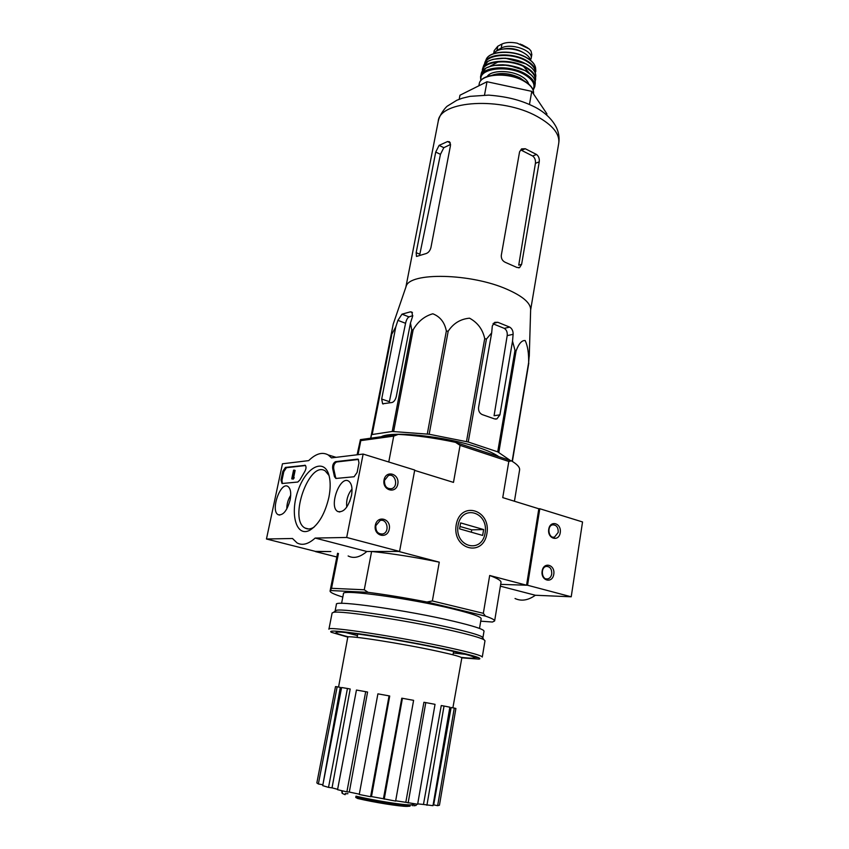 <?xml version="1.0" encoding="UTF-8"?>
<svg xmlns="http://www.w3.org/2000/svg" width="849" height="849" viewBox="0 0 849 849"><rect width="100%" height="100%" fill="white"/><g stroke="black" fill="none" stroke-linecap="round" stroke-linejoin="round"><path stroke-width="1.27" d="M405.907 287.068L406.098 286.516C409.038 271.998 471.089 273.155 507.171 289.36C522.422 296.099 530.254 302.7 530.657 309.153L530.646 309.768M370.811 438.18L393.236 324.053L370.673 438.201M391.102 335.482L395.783 326.918L381.679 399.051L382.612 403.784L392.068 402.5C394.063 401.821 395.485 399.773 396.324 396.366L410.46 323.034L412.614 316.359L411.903 312.092L410.385 311.838L401.991 314.172L397.926 320.349L395.783 326.918M371.65 434.603L392.227 431.472L411.744 329.943L410.46 323.034M411.744 329.943L413.145 329.837C417.963 321.463 424.521 316.115 432.82 313.79C440.164 316.656 444.674 322.397 446.351 331.004L448.187 331.227C453.345 323.363 460.466 319.012 469.539 318.184C477.647 322.588 482.71 329.391 484.715 338.592L486.424 339.08L491.677 332.893L478.592 407.308C478.274 410.842 479.483 413.261 482.221 414.588L494.426 418.875L496.898 418.897L499.912 414.864L512.531 341.192L513.114 334.304C513.189 330.983 512.043 328.574 509.676 327.109L497.811 322.291L494.723 322.355L492.314 325.942L491.677 332.893M392.227 431.472L429.159 434.242L468.245 442.011L497.716 451.848L515.003 350.329L512.531 341.192M515.003 350.329L516.075 350.934C518.781 343.654 521.827 340.194 525.202 340.545C527.696 345.968 528.842 353.311 528.64 362.587L529.33 354.415M493.036 323.798L504.274 328.372C506.566 329.826 507.532 332.246 507.193 335.642L494.076 415.713L499.912 414.864M497.716 451.848L510.429 460.529M381.201 436.747C392.249 430.634 446.266 436.397 478.454 447.497C487.825 450.639 494.617 453.695 498.841 456.688M393.639 431.462L413.145 329.837M372.212 434.338L391.665 335.09M427.291 433.988L446.351 331.004M429.159 434.242L448.187 331.227M466.483 441.565L484.715 338.592M468.245 442.011L486.424 339.08M498.819 452.347L516.075 350.934M512.138 461.283L528.64 362.587M512.371 461.421L528.8 363.117M381.679 399.051L389.383 401.673L405.567 323.299C406.31 320.009 407.456 317.876 408.995 316.889L401.991 314.172M410.014 806.168L410.237 804.905C402.277 804.979 373.433 800.342 355.996 796.16L355.752 797.434C373.199 801.626 402.055 806.253 410.014 806.168L407.106 806.391C400.038 806.529 373.656 802.326 357.631 798.474L355.752 797.434M410.237 804.905L414.089 804.565L413.866 805.828M412.55 804.481L412.327 805.743M342.38 792.085L342.147 793.337L345.108 794.696L345.341 793.444M341.797 791.48L342.147 793.337M347.952 793.688L345.278 793.783M417.092 804.194L416.116 805.139M416.275 804.205L416.052 805.457L413.887 805.765M358.023 454.682L360.804 440.631L393.724 436.121L388.757 462.005M266.459 538.998L282.462 463.787L308.675 460.625C315.86 453.599 322.365 451.7 328.202 454.937L331.481 457.887L363.139 454.066L346.689 537.459L315.181 538.064C308.399 544.156 302.371 545.78 297.076 542.936L292.502 538.499L266.459 538.998L316.146 551.574L330.845 551.553L315.425 551.394M342.816 597.07C334.262 594.417 330.017 592.411 330.07 591.053L331.545 588.304L338.443 553.495M331.545 588.304L364.263 589.779L371.607 551.479L398.648 551.436L439.273 562.165C414.705 557.124 392.142 553.559 371.607 551.479M360.804 440.631L360.432 439.623L398.255 434.38L393.724 436.121M514.43 501.239L519.599 469.985C520.002 467.385 517.274 464.339 511.416 460.848L455.542 442.34C435.113 438.01 416.01 435.357 398.255 434.38M360.432 439.623L357.1 454.799M526.56 585.216L500.677 584.367L527.547 585.248L539.805 508.731L538.818 508.774L526.56 585.216L489.682 575.484L483.336 613.307L432.364 600.954L439.273 562.165M336.83 556.997L315.393 551.574M456.2 524.767C451.827 549.388 483.123 557.825 486.912 533.575C491.263 509.644 460.508 500.294 456.2 524.767M538.818 508.774L502.746 497.62L508.816 461.463L460.073 445.364L453.483 482.391L414.662 470.388M341.585 603.363L343.484 593.631C341.075 588.941 410.29 598.407 453.079 608.956C471.683 613.519 481.043 616.745 481.16 618.645L479.515 628.43M480.736 621.181L492.441 622.03L494.627 620.959C494.776 619.876 491.72 618.263 485.437 616.109L426.941 602.005C405.79 597.898 386.178 594.682 368.105 592.337L330.505 590.533M364.263 589.779L368.105 592.337M426.941 602.005L432.364 600.954M494.627 620.959L501.006 582.372C501.25 580.705 497.472 578.402 489.682 575.484M483.336 613.307L485.437 616.109M460.073 445.364L455.542 442.34M511.416 460.848L508.816 461.463M322.365 784.656L318.364 783.988L337.159 686.799L340.311 687.372L322.864 784.879M318.364 783.988L316.847 782.937L335.514 686.586L337.159 686.799M454.279 708.077L455.902 708.469L439.453 805.223L437.649 805.669L433.68 804.884L451.127 707.514L454.279 708.077L437.649 805.669M433.117 804.926L433.68 804.884M444.027 706.039L449.853 707.175L432.979 805.68L423.46 804.47L441.268 705.551L444.027 706.039L426.92 805.255M417.708 803.865L423.46 804.47M425.795 702.601L435.038 704.33L417.634 804.258L405.801 802.316L423.916 702.282L425.795 702.601L408.136 802.995M395.687 800.787L405.801 802.316M402.426 698.292L413.601 700.34L395.623 801.095L383.44 798.75L401.768 698.196L402.426 698.292L384.215 799.196M371.491 796.574L370.599 796.712L389.065 695.862L389.723 696.01L371.491 796.574L383.44 798.75M370.599 796.712L359.254 794.484L377.901 693.845L389.065 695.862M349.31 792.053L346.88 791.862L365.696 691.67L367.575 692.041L349.31 792.053L359.307 794.176M346.88 791.862L337.552 789.697L356.442 690.046L365.696 691.67M332.044 787.851L328.521 787.373L347.443 688.486L350.191 689.006L332.044 787.851L337.626 789.315M328.521 787.373L322.716 785.643L341.606 687.51L347.443 688.486M338.56 687.053L347.772 637.206C345.575 634.712 402.458 643.531 438.031 651.342C453.674 654.759 461.601 656.956 461.824 657.933L452.888 707.833M546.671 115.071L546.894 113.798L531.771 91.352L486.997 81.737L459.967 95.226L459.192 99.291M486.997 81.737L484.514 95.067M531.771 91.352L529.479 104.374M412.805 315.605L408.995 316.889M416.169 252.673L419.831 254.233L440.461 154.338L443.825 147.684L439.103 145.381L435.728 152.056L416.169 252.673L416.477 256.451L425.986 253.607C428.363 252.811 430.008 250.816 430.921 247.611L450.49 145.434L449.535 141.783L447.54 141.55L439.103 145.381M450.586 144.436L443.825 147.684M501.303 255.294L519.567 151.865L521.573 148.883L525.276 148.745L536.504 154.465C538.68 156.163 539.603 158.614 539.253 161.819L521.626 264.304L519.609 267.584L516.967 267.477L505.335 262.352C502.428 260.961 501.09 258.616 501.303 255.294M525.276 148.745L521.477 150.305L532.684 155.993C534.838 157.691 535.74 160.132 535.422 163.326L518.739 265.153L521.626 264.304M515.035 598.513C521.382 601.453 528.152 600.37 535.358 595.255L571.218 596.794L582.541 521.955L539.805 508.731M500.379 586.171L535.358 595.255M527.547 585.248L571.218 596.794M553.781 574.264C555.363 564.638 543.636 561.338 542.14 571.069C540.558 580.812 552.359 583.974 553.781 574.264M560.244 532.684C561.794 523.207 550.205 519.662 548.741 529.245C547.181 538.818 558.844 542.235 560.244 532.684M558.217 532.376C558.324 527.335 556.456 524.831 552.603 524.841C546.597 525.934 548.528 538.797 554.45 537.152L558.217 532.376M551.733 573.945C551.882 568.989 550.067 566.474 546.289 566.41C540.166 567.302 541.651 580.376 547.711 578.922C549.844 578.371 551.192 576.715 551.733 573.945M351.475 495.667C348.175 507.5 343.612 512.785 337.775 511.512C328.404 506.949 340.035 474.856 348.759 481.213C351.783 483.601 352.696 488.419 351.475 495.667M290.114 500.008C287.089 510.748 283.11 515.651 278.185 514.717C270.141 510.981 280.488 481.118 287.97 486.477C290.645 488.578 291.356 493.099 290.114 500.008M328.903 497.27C325.103 513.454 318.821 524.395 310.044 530.105C296.237 537.937 289.562 513.698 298.137 490.329C306.202 466.663 324.732 457.388 329.168 476.045C330.59 482.009 330.494 489.088 328.903 497.27M282.027 483.516L280.987 479.94L282.813 471.354L285.434 467.417L305.3 465.316C306.425 466.738 306.224 468.839 304.717 471.641L299.867 479.993L297.819 482.03L282.027 483.516M335.875 478.465L334.464 476.66L332.702 468.659C332.32 465.284 333.264 462.949 335.535 461.654L357.578 459.129L358.267 459.277L358.978 462.97L357.111 472.426L354.086 476.756L335.875 478.465M346.689 537.459L399.571 551.436L414.726 470.038L363.139 454.066M384.045 479.95C381.997 490.329 395.952 494.405 397.799 484.068C399.837 473.816 385.987 469.571 384.045 479.95M375.332 525.298C373.252 535.857 387.399 539.646 389.277 529.118C391.357 518.675 377.317 514.727 375.332 525.298M399.571 551.436L366.853 551.489L315.181 538.064M366.853 551.489C359.944 557.337 353.704 558.833 348.132 555.957M314.162 527.049L313.228 527.611C310.172 529.256 307.444 529.394 305.046 528.046C288.214 519.684 309.354 459.935 325.252 470.94L329.019 475.461M282.303 483.484L281.985 480.226L283.81 471.641L286.431 467.714L305.544 465.528M293.181 477.255L294.189 477.541L293.308 479.112L291.727 478.878L293.064 477.817L294.125 470.113L293.563 470.176L291.727 478.878M293.308 479.112L292.3 478.825M294.072 478.114L293.064 477.817M294.125 470.113L295.134 470.399L293.669 477.393M358.501 459.458L336.575 461.973C334.304 463.267 333.36 465.592 333.742 468.966L335.504 476.968L334.464 476.66M336.077 478.443L335.504 476.968M375.81 525.69C375.608 531.432 377.922 534.191 382.75 533.968C390.105 532.312 387.303 518.166 380.087 520.543L375.81 525.69M384.491 480.417C384.353 486.286 386.741 489.035 391.654 488.674C398.818 486.742 395.401 472.893 388.407 475.536L384.491 480.417M286.803 508.944C286.771 504.019 288.076 499.467 290.719 495.285M349.671 501.685L351.582 495.126M346.774 507.065C346.042 500.348 347.782 494.341 352.006 489.056M347.803 637.121L331.29 632.272C327.884 630.107 339.229 630.913 365.346 634.691C390.572 638.459 425.285 644.805 449.323 650.058C473.137 655.354 483.028 658.368 478.995 659.111L461.814 657.848M348.599 636.899C337.955 634.192 334.039 632.622 336.873 632.165C342.465 630.775 406.618 640.995 445.99 649.697C461.463 653.104 470.728 655.545 473.784 657.041C476.289 658.463 472.076 658.569 461.145 657.359M450.883 648.127C471.577 652.732 482.041 655.715 482.274 657.073L484.991 640.772L483.951 639.711C480.438 637.779 470.399 634.893 453.833 631.062C410.916 621.054 340.449 610.24 333.455 612.362L332.118 612.989L328.924 629.205C325.783 625.639 402.967 637.44 450.883 648.127M478.38 657.593L474.336 657.37M335.164 611.184L336.437 610.293C343.346 608.181 411.309 618.55 452.74 628.271C468.744 631.996 478.454 634.808 481.882 636.729L482.773 638.013M335.122 610.93L336.416 604.329C333.657 599.797 407.976 610.335 453.939 621.33C473.838 626.074 483.866 629.353 484.015 631.147L482.911 637.79M465.358 654.303L453.313 653.03M357.461 635.614L345.734 632.558M485.108 533.055C481.744 554.429 454.215 546.947 458.067 525.298C461.824 503.754 488.939 511.947 485.108 533.055M483.643 529.553L482.635 535.432L459.564 528.853L460.614 522.91L483.643 529.553L471.736 529.85L459.988 526.486M471.333 532.206L471.736 529.85M493.736 53.625L497.015 50.346L501.197 48.149C510.589 42.524 533.448 50.42 531.145 58.39L530.508 60.035M493.64 53.657L494.192 50.653L497.779 46.239L501.961 44.021C505.94 42.27 511.013 41.983 517.179 43.182L529.256 48.977L531.018 51.014L531.824 54.569L531.145 58.39M493.789 53.604C497.079 47.586 514.101 47.141 523.812 52.914C527.675 55.143 529.925 57.605 530.561 60.29M503.637 48.945C510.525 47.714 516.977 48.892 522.995 52.468M507.193 335.642L513.114 334.304M405.567 323.299L397.926 320.349M537.268 116.546C552.72 125.185 559.884 134.057 558.748 143.184C559.555 137.835 558.801 132.656 556.498 127.668C552.296 119.412 545.26 112.62 535.39 107.314C522.57 100.872 509.57 96.797 488.653 95.12L469.953 96.361L462.312 98.219L456.826 100.256L447.434 106.051C445.852 106.942 439.676 114.318 438.233 121.28C439.517 100.426 501.929 96.563 537.268 116.546M493.354 323.373L497.811 322.291M504.274 328.372L509.676 327.109M412.465 312.655L410.385 311.838M440.461 154.338L435.728 152.056M450.363 142.94L447.54 141.55M535.422 163.326L539.253 161.819M532.684 155.993L536.504 154.465M281.985 480.226L280.987 479.94M283.81 471.641L282.813 471.354M286.431 467.714L285.434 467.417M305.407 465.401L304.738 465.199M293.383 478.74L292.374 478.443M293.786 478.136L292.778 477.849M333.742 468.966L332.702 468.659M358.416 459.383L357.578 459.129M336.575 461.973L335.535 461.654M497.779 46.239L497.015 50.346M501.961 44.021L501.197 48.149M523.663 80.963C530.784 85.059 534.063 89.378 533.512 93.931C534.074 89.124 530.774 84.656 523.578 80.549C507.776 71.39 480.216 73.439 479.197 84.062C480.056 73.884 507.851 71.751 523.663 80.963M485.161 77.588C496.527 73.046 509.251 74.033 523.324 80.549M492.314 75.158C500.921 72.303 510.132 73.194 519.949 77.843L524.353 80.995M487.199 76.484C491.115 70.096 510.153 69.841 521.063 76.155C525.319 78.543 527.855 81.164 528.683 84.019M481.15 80.262C477.562 68.652 507.267 64.418 524.395 74.521C532.822 79.541 535.698 84.603 533.013 89.697M480.81 80.666L480.555 76.813C481.553 66.583 509.23 64.428 524.958 73.672C532.026 77.758 535.305 82.088 534.785 86.672L533.193 90.196M525.414 70.838C532.27 74.808 535.549 79.031 535.241 83.52L535.241 83.52C535.56 78.936 532.281 74.638 525.372 70.647L508.116 65.171L493.078 65.458L486.106 67.962L481.234 73.714C482.72 63.686 509.962 61.733 525.414 70.838M481.213 73.831L480.555 76.813M487.655 67.273C499.201 63.113 511.735 64.227 525.244 70.647L531.495 75.253M502.82 64.715L518.208 67.517M482.349 71.284C482.476 60.873 509.994 58.316 525.627 67.57C532.811 71.783 535.952 76.208 535.061 80.867M483.304 66.593L482.338 69.607C484.45 59.939 510.907 58.252 525.913 67.113C532.45 70.902 535.698 74.956 535.655 79.297L535.178 81.451M526.221 64.078C532.45 67.687 535.655 71.571 535.815 75.752C535.655 71.486 532.44 67.549 526.178 63.919L505.314 58.178L493.014 59.292L488.207 61.202L483.431 66.233C486.031 56.915 511.682 55.472 526.221 64.078M490.849 60.077C502.077 56.681 513.815 57.955 526.051 63.908L531.039 67.389M535.369 76.898L535.103 77.779M483.548 69.873L483.452 67.453M523.557 66.509L529.543 73.385M490.138 66.222L498.172 61.892M505.282 58.178L518.198 60.523M484.79 63.94C486.042 54.336 511.66 52.33 526.189 60.979C532.673 64.779 535.73 68.833 535.358 73.141M484.376 64.482L484.949 62.232C488.079 53.413 512.584 52.256 526.476 60.491C532.302 63.866 535.411 67.527 535.804 71.475L535.677 68.833M526.571 57.796C532.058 60.969 535.072 64.428 535.623 68.185C535.05 64.259 532.005 60.714 526.486 57.53C513.178 49.645 489.947 50.537 486.275 59.218C489.777 50.823 513.252 49.879 526.571 57.796M486.01 59.791L484.354 64.503M494.797 53.445C505.187 50.898 515.661 52.256 526.221 57.52M521.986 44.732L527.791 47.905M406.098 286.516L393.236 324.053M530.657 309.153L529.267 356.378M495.487 419.088L496.898 418.897M383.249 403.997L382.612 403.784M453.005 654.823L453.589 651.406M357.111 637.397L357.769 633.991M330.07 591.053L337.573 553.261M518.707 267.849L519.609 267.584M530.636 309.959L558.748 143.184M405.843 287.27L438.233 121.28M552.975 537.173L554.45 537.152M546.172 578.88L547.711 578.922M336.077 457.324L328.202 454.937M339.802 512.021L337.775 511.512M279.767 515.099L278.185 514.717M313.228 527.611L310.044 530.105M305.046 528.046L308.537 528.969M380.416 534.021L382.75 533.968M389.468 488.833L391.654 488.674M336.437 610.293L333.455 612.362M481.882 636.729L483.951 639.711M478.868 85.791L479.197 84.062M534.785 86.672L535.241 83.52M535.815 75.752L535.178 81.483M529.16 48.902L520.235 44.042"/></g></svg>
